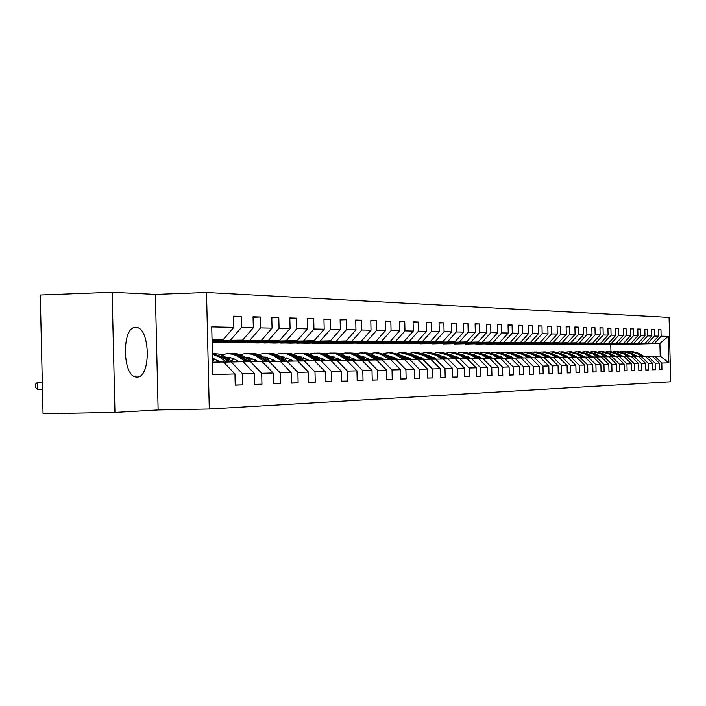 <?xml version="1.0" encoding="UTF-8"?>
<svg xmlns="http://www.w3.org/2000/svg" width="706" height="706" viewBox="0 0 706 706"><rect width="100%" height="100%" fill="white"/><g stroke="black" fill="none" stroke-linecap="round" stroke-linejoin="round"><path stroke-width="1.06" d="M137.026 377.057C151.34 377.789 150.272 326.949 135.984 327.434L135.861 327.434C121.644 325.81 122.112 376.775 136.32 377.022L137.026 377.057M112.13 292.275L40.277 295.011L43.04 413.725L114.954 412.401L158.126 409.939L209.285 408.986L206.514 292.496L155.391 294.411L112.13 292.275L114.954 412.401M209.285 408.986L670.7 381.796L669.076 317.409L206.514 292.496M235.222 385.07L242.793 384.902L242.529 373.783L254.407 373.483L254.672 384.461L261.952 384.196L261.688 373.297L273.116 373.006L273.372 383.773L280.379 383.517L280.123 372.821L291.128 372.539L291.384 383.111L298.135 382.864L297.888 372.371L308.487 372.097L308.743 382.475L315.247 382.237L315 371.93L325.219 371.665L325.466 381.858L331.741 381.628L331.502 371.506L341.369 371.25L341.607 381.266L347.661 381.046L347.423 371.1L356.945 370.853L357.183 380.693L363.034 380.481L362.796 370.703L372 370.465L372.238 380.137L377.886 379.934L377.657 370.323L386.553 370.094L386.782 379.607L392.245 379.404L392.015 369.953L400.62 369.732L400.849 379.087L406.135 378.893L405.906 369.6L414.237 369.388L414.457 378.584L419.576 378.398L419.355 369.256L427.412 369.044L427.633 378.107L432.593 377.922L432.372 368.92L440.182 368.717L440.403 377.631L445.204 377.454L444.983 368.594L452.555 368.4L452.767 377.18L457.426 377.004L457.214 368.285L464.548 368.1L464.76 376.739L469.278 376.572L469.066 367.976L476.188 367.8L476.391 376.307L480.777 376.148L480.565 367.685L487.475 367.508L487.687 375.892L491.941 375.742L491.729 367.402L498.436 367.226L498.648 375.495L502.778 375.345L502.575 367.12L509.088 366.952L509.291 375.098L513.306 374.957L513.103 366.855L519.439 366.688L519.634 374.718L523.534 374.577L523.34 366.59L529.5 366.432L529.694 374.348L533.489 374.215L533.295 366.335L539.278 366.185L539.472 373.995L543.161 373.853L542.967 366.087L548.791 365.937L548.986 373.642L552.577 373.509L552.392 365.84L558.058 365.699L558.243 373.297L561.747 373.174L561.552 365.611L567.077 365.47L567.262 372.971L570.669 372.847L570.483 365.381L575.858 365.24L576.043 372.644L579.361 372.521L579.176 365.161L584.418 365.02L584.594 372.336L587.833 372.212L587.648 364.94L592.758 364.808L592.934 372.027L596.085 371.912L595.908 364.728L600.885 364.605L601.062 371.727L604.133 371.612L603.957 364.525L608.81 364.402L608.987 371.435L611.987 371.321L611.811 364.322L616.55 364.199L616.726 371.153L619.647 371.047L619.471 364.128L624.095 364.005L624.272 370.871L627.122 370.765L626.954 363.934L631.464 363.819L631.632 370.606L634.42 370.5L634.253 363.749L638.656 363.634L638.824 370.341L641.551 370.235L641.383 363.564L645.681 363.458L645.849 370.076L648.505 369.979L648.346 363.387L652.547 363.281L652.715 369.829L655.309 369.732L655.142 363.211L659.254 363.105L659.413 369.582L661.954 369.485L661.796 363.043L668.864 362.858L668.203 336.347L659.898 343.495L604.874 344.802L659.898 343.495L660.207 356.08L668.864 362.858M242.793 384.902L235.222 385.176L234.957 373.977L212.868 374.551L211.738 326.896L233.845 327.355L233.58 316.156L241.161 316.403L233.589 316.65M668.203 336.347L661.116 336.197L660.957 329.755L658.416 329.676L658.574 336.144L654.462 336.056L654.294 329.543L651.7 329.455L651.859 336.003L647.649 335.915L647.49 329.323L644.825 329.243L644.993 335.862L640.686 335.774L640.518 329.102L637.792 329.014L637.959 335.721L633.547 335.624L633.379 328.872L630.59 328.784L630.758 335.571L626.24 335.474L626.063 328.643L623.213 328.555L623.38 335.421L618.756 335.324L618.58 328.405L615.65 328.308L615.826 335.262L611.078 335.165L610.911 328.158L607.91 328.069L608.078 335.103L603.224 334.997L603.048 327.911L599.968 327.813L600.144 334.935L595.158 334.829L594.981 327.655L591.822 327.558L592.007 334.768L586.898 334.662L586.712 327.39L583.474 327.284L583.659 334.591L578.408 334.485L578.232 327.125L574.905 327.019L575.09 334.415L569.707 334.309L569.521 326.843L566.115 326.737L566.3 334.238L560.776 334.123L560.582 326.56L557.087 326.446L557.272 334.044L551.598 333.929L551.404 326.269L547.812 326.154L547.997 333.859L542.164 333.735L541.979 325.969L538.281 325.854L538.475 333.656L532.474 333.532L532.28 325.66L528.485 325.537L528.679 333.453L522.519 333.329L522.316 325.342L518.407 325.219L518.61 333.25L512.274 333.117L512.071 325.016L508.046 324.892L508.249 333.038L501.728 332.897L501.525 324.681L497.386 324.548L497.589 332.817L490.873 332.676L490.67 324.336L486.408 324.204L486.619 332.588L479.701 332.447L479.489 323.983L475.103 323.842L475.315 332.349L468.184 332.208L467.972 323.613L463.454 323.472L463.665 332.111L456.323 331.961L456.102 323.233L451.443 323.092L451.655 331.864L444.083 331.705L443.862 322.845L439.053 322.695L439.273 331.608L431.454 331.441L431.234 322.448L426.274 322.289L426.495 331.343L418.429 331.176L418.199 322.033L413.072 321.865L413.301 331.07L404.97 330.893L404.741 321.601L399.446 321.433L399.675 330.787L391.062 330.611L390.833 321.159L385.361 320.983L385.591 330.496L376.686 330.311L376.448 320.7L370.791 320.524L371.021 330.196L361.816 330.002L361.578 320.233L355.718 320.047L355.956 329.878L346.425 329.684L346.178 319.739L340.115 319.544L340.354 329.561L330.479 329.358L330.24 319.236L323.948 319.033L324.195 329.225L313.958 329.014L313.711 318.706L307.198 318.503L307.445 328.881L296.829 328.661L296.582 318.168L289.822 317.947L290.078 328.519L279.055 328.29L278.799 317.594L271.784 317.373L272.039 328.149L260.602 327.911L260.337 317.012L253.048 316.782L253.313 327.76L241.426 327.513L241.161 316.403M655.309 369.732L652.715 369.829M254.407 373.483L243.102 361.737L223.564 362.099M212.065 340.566L242.59 340.115L212.074 341.016M231.109 361.896L242.529 373.783M241.426 327.513L230.588 340.018M253.313 327.76L242.59 340.115M273.116 373.006L261.997 361.481L243.191 361.825M212.082 341.298L261.494 340.266L212.091 341.73M250.462 361.64L261.688 373.297M260.602 327.911L249.942 340.177M272.039 328.149L261.494 340.266M291.128 372.539L280.185 361.234L262.085 361.569M212.1 341.995L279.691 340.416L212.109 342.401M269.074 361.384L280.123 372.821M279.055 328.29L268.571 340.327M290.078 328.519L279.691 340.416M308.487 372.097L297.711 360.995L280.273 361.313M212.109 342.657L297.226 340.557L212.118 342.701M287.007 361.137L297.888 372.371M296.829 328.661L286.512 340.469M307.445 328.881L297.226 340.557M325.219 371.665L314.611 360.766L297.791 361.075M229.159 342.798L314.126 340.698L240.181 342.851L229.15 342.551M304.286 360.907L315 371.93M313.958 329.014L303.801 340.61M324.195 329.225L314.126 340.698M341.369 371.25L330.92 360.545L314.691 360.845M246.95 342.895L330.443 340.83L257.593 342.948L246.941 342.657M320.956 360.678L331.502 371.506M330.479 329.358L320.471 340.742M340.354 329.561L330.443 340.83M356.945 370.853L346.655 360.334L330.99 360.616M264.123 342.984L346.187 340.954L274.405 343.037L264.123 342.754M337.036 360.466L347.423 371.1M346.425 329.684L336.559 340.874M355.956 329.878L346.187 340.954M372 370.465L361.86 360.122L346.725 360.404M280.723 343.072L361.401 341.077L290.651 343.125L280.714 342.851M352.568 360.254L362.796 370.703M361.816 330.002L352.1 340.998M371.021 330.196L361.401 341.077M386.553 370.094L376.554 359.928L361.931 360.192M296.758 343.16L376.104 341.192L306.369 343.204L296.749 342.948M367.57 360.051L377.657 370.323M376.686 330.311L367.111 341.122M385.591 330.496L376.104 341.192M400.62 369.732L390.771 359.733L376.625 359.989M312.273 343.24L390.321 341.307L321.565 343.292L312.264 343.037M382.078 359.848L392.015 369.953M391.062 330.611L381.628 341.245M399.675 330.787L390.321 341.307M414.237 369.388L404.52 359.548L390.833 359.795M327.284 343.319L404.079 341.422L336.277 343.372L327.275 343.125M396.11 359.663L405.906 369.6M404.97 330.893L395.669 341.351M413.301 331.07L404.079 341.422M427.412 369.044L417.837 359.363L404.582 359.61M341.819 343.398L417.405 341.527L341.81 343.213M409.692 359.478L419.355 369.256M418.429 331.176L409.251 341.466M426.495 331.343L417.405 341.527M440.182 368.717L430.731 359.186L417.899 359.425M355.895 343.469L430.307 341.633L355.886 343.292M422.85 359.301L432.372 368.92M431.454 331.441L422.409 341.572M439.273 331.608L430.307 341.633M452.555 368.4L443.236 359.019L430.792 359.248M369.538 343.548L442.812 341.739L369.529 343.372M435.584 359.125L444.983 368.594M444.083 331.705L435.161 341.678M451.655 331.864L442.812 341.739M464.548 368.1L455.352 358.86L443.289 359.08M382.767 343.619L454.938 341.836L382.758 343.443M447.939 358.957L457.214 368.285M456.323 331.961L447.516 341.775M463.665 332.111L454.938 341.836M476.188 367.8L467.107 358.701L455.405 358.913M395.598 343.681L466.701 341.933L395.598 343.522M459.915 358.798L469.066 367.976M468.184 332.208L459.5 341.872M475.315 332.349L466.701 341.933M487.475 367.508L478.518 358.542L467.16 358.745M408.059 343.751L478.112 342.022L408.05 343.593M471.537 358.639L480.565 367.685M479.701 332.447L471.131 341.969M486.619 332.588L478.112 342.022M498.436 367.226L489.602 358.392L478.571 358.595M420.149 343.813L489.196 342.11L420.149 343.663M482.825 358.48L491.729 367.402M490.873 332.676L482.419 342.057M497.589 332.817L489.196 342.11M509.088 366.952L500.36 358.242L489.62 358.419M431.895 343.875L499.963 342.198L431.895 343.725M493.776 358.339L502.575 367.12M501.728 332.897L493.379 342.145M508.249 333.038L499.963 342.198M519.439 366.688L510.817 358.101L500.413 358.295M443.315 343.937L510.429 342.286L443.306 343.796M504.419 358.189L513.103 366.855M512.274 333.117L504.022 342.233M518.61 333.25L510.429 342.286M529.5 366.432L520.984 357.968L510.87 358.154M454.408 343.998L520.596 342.366L454.408 343.857M514.762 358.048L523.34 366.59M522.519 333.329L514.374 342.313M528.679 333.453L520.596 342.366M539.278 366.185L530.877 357.836L521.028 358.013M465.21 344.06L530.488 342.445L465.201 343.919M524.823 357.916L533.295 366.335M532.474 333.532L524.434 342.401M538.475 333.656L530.488 342.445M548.791 365.937L540.496 357.704L530.921 357.871M475.712 344.113L540.116 342.525L475.703 343.981M534.601 357.783L542.967 366.087M542.164 333.735L534.221 342.481M547.997 333.859L540.116 342.525M558.058 365.699L549.85 357.571L540.531 357.748M485.931 344.166L549.48 342.604L485.922 344.034M544.123 357.651L552.392 365.84M551.598 333.929L543.752 342.551M557.272 334.044L549.48 342.604M567.077 365.47L558.967 357.448L549.895 357.615M495.877 344.219L558.605 342.675L495.877 344.096M553.389 357.527L561.552 365.611M560.776 334.123L553.019 342.631M566.3 334.238L558.605 342.675M575.858 365.24L567.845 357.333L559.011 357.492M505.575 344.272L567.483 342.745L505.567 344.149M562.408 357.404L570.483 365.381M569.707 334.309L562.047 342.701M575.09 334.415L567.483 342.745M584.418 365.02L576.493 357.21L567.889 357.368M515.018 344.325L576.14 342.816L515.009 344.201M571.198 357.289L579.176 365.161M578.408 334.485L570.836 342.772M583.659 334.591L576.14 342.816M592.758 364.808L584.93 357.095L576.537 357.254M524.223 344.369L584.568 342.887L524.214 344.254M579.767 357.165L587.648 364.94M586.898 334.662L579.405 342.842M592.007 334.768L584.568 342.887M600.885 364.605L593.146 356.989L584.965 357.139M533.198 344.422L592.793 342.948L533.189 344.307M588.116 357.06L595.908 364.728M595.158 334.829L587.763 342.913M600.144 334.935L592.793 342.948M608.81 364.402L601.159 356.874L593.181 357.024M541.943 344.466L600.815 343.019L541.943 344.36M596.252 356.945L603.957 364.525M603.224 334.997L595.899 342.975M608.078 335.103L600.815 343.019M616.55 364.199L608.978 356.768L601.194 356.909M550.486 344.51L608.634 343.081L550.486 344.404M604.195 356.839L611.811 364.322M611.078 335.165L603.842 343.037M615.826 335.262L608.634 343.081M624.095 364.005L616.612 356.671L609.013 356.804M558.817 344.554L616.276 343.142L558.817 344.449M611.934 356.733L619.471 364.128M618.756 335.324L611.599 343.098M623.38 335.421L616.276 343.142M631.464 363.819L624.06 356.565L616.647 356.698M566.953 344.599L623.725 343.204L566.944 344.502M619.497 356.627L626.954 363.934M626.24 335.474L619.162 343.16M630.758 335.571L623.725 343.204M638.656 363.634L631.332 356.468L624.095 356.601M574.887 344.643L631.005 343.257L574.887 344.546M626.875 356.53L634.253 363.749M633.547 335.624L626.54 343.222M637.959 335.721L631.005 343.257M645.681 363.458L638.436 356.371L631.367 356.504M582.644 344.687L638.109 343.319L582.644 344.59M634.085 356.433L641.383 363.564M640.686 335.774L633.75 343.284M644.993 335.862L638.109 343.319M652.547 363.281L645.372 356.274L638.471 356.406M590.225 344.722L645.055 343.372L590.225 344.625M641.127 356.336L648.346 363.387M647.649 335.915L640.801 343.337M651.859 336.003L645.055 343.372M659.254 363.105L652.159 356.186L645.408 356.309M597.629 344.766L651.832 343.425L597.629 344.669M648.002 356.239L655.142 363.211M654.462 336.056L647.676 343.398M658.574 336.144L651.832 343.425M660.207 356.08L652.185 356.212M654.727 356.151L661.796 363.043M661.116 336.197L654.409 343.451M610.946 351.553L610.778 344.837M212.577 362.152L223.467 362.001L234.957 373.977M212.056 340.283L222.946 339.957L212.047 339.868M233.845 327.355L222.946 339.957M659.413 369.547L661.954 369.485M660.957 329.755L658.416 329.826M654.294 329.543L651.7 329.614M647.49 329.323L644.825 329.402M645.849 370.041L648.505 369.979M640.518 329.102L637.792 329.181M638.824 370.297L641.551 370.235M633.379 328.872L630.59 328.961M631.632 370.562L634.42 370.5M626.063 328.643L623.213 328.731M624.272 370.835L627.122 370.765M618.58 328.405L615.658 328.493M616.726 371.109L619.647 371.047M610.911 328.158L607.91 328.246M608.987 371.391L611.987 371.321M603.048 327.911L599.968 327.999M601.062 371.683L604.133 371.612M594.981 327.655L591.831 327.752M592.934 371.983L596.085 371.912M586.712 327.39L583.483 327.487M584.594 372.291L587.833 372.212M578.232 327.125L574.913 327.222M576.043 372.6L579.361 372.521M569.521 326.843L566.115 326.949M567.262 372.927L570.669 372.847M560.582 326.56L557.087 326.666M558.243 373.253L561.747 373.174M551.404 326.269L547.812 326.375M548.986 373.589L552.577 373.509M541.979 325.969L538.281 326.084M539.472 373.942L543.161 373.853M532.28 325.66L528.485 325.775M529.694 374.295L533.489 374.215M522.316 325.342L518.416 325.466M519.634 374.665L523.534 374.577M512.071 325.016L508.055 325.139M509.291 375.045L513.306 374.957M501.525 324.681L497.395 324.813M498.639 375.433L502.778 375.345M490.67 324.336L486.416 324.469M487.678 375.839L491.941 375.742M479.489 323.983L475.112 324.116M476.391 376.254L480.777 376.148M467.972 323.613L463.463 323.754M464.76 376.677L469.278 376.572M456.102 323.233L451.452 323.383M452.767 377.119L457.426 377.004M443.862 322.845L439.061 322.995M440.394 377.569L445.204 377.454M431.234 322.448L426.283 322.607M427.633 378.037L432.593 377.922M418.199 322.033L413.081 322.192M414.457 378.513L419.576 378.398M404.741 321.601L399.455 321.768M400.849 379.016L406.135 378.893M390.833 321.159L385.361 321.336M386.782 379.528L392.245 379.404M376.448 320.7L370.8 320.886M372.238 380.057L377.886 379.934M361.578 320.233L355.727 320.418M357.183 380.613L363.034 380.481M346.178 319.739L340.124 319.933M341.607 381.178L347.661 381.046M330.24 319.236L323.966 319.439M325.466 381.769L331.741 381.628M313.711 318.706L307.207 318.918M308.734 382.387L315.247 382.237M296.582 318.168L289.831 318.388M291.384 383.014L298.135 382.864M278.799 317.594L271.792 317.832M273.372 383.676L280.379 383.517M260.337 317.012L253.066 317.25M254.663 384.364L261.952 384.196M158.126 409.939L155.391 294.411M643.766 356.301L639.318 353.459L631.923 351.447M641.586 356.327L637.121 353.485L629.346 351.482L627.758 351.685M637.439 356.389L633.732 354.35M642.937 356.309L638.48 353.468L631.235 351.447M630.546 351.456L637.959 353.477L642.416 356.318M636.927 356.389L632.426 353.521L624.951 351.482M634.703 356.424L630.184 353.547L622.33 351.517L620.698 351.729M630.502 356.477L626.628 354.377M636.08 356.406L631.579 353.529L624.254 351.482M623.548 351.491L631.04 353.538L635.55 356.415M629.928 356.486L625.384 353.582L617.821 351.526M627.652 356.521L623.089 353.609L615.147 351.553L613.47 351.782M623.407 356.574L619.356 354.403M629.064 356.504L624.51 353.591L617.106 351.526M616.391 351.535L623.963 353.6L628.516 356.504M622.763 356.583L618.174 353.644L610.531 351.562M620.433 356.618L615.826 353.671L607.804 351.597L606.066 351.826M616.153 356.671L611.925 354.438M621.88 356.601L617.282 353.653L609.79 351.562M609.057 351.57L616.717 353.662L621.324 356.601M615.438 356.68L610.796 353.715L603.056 351.606M613.046 356.715L608.387 353.732L600.277 351.632L598.494 351.879M608.713 356.777L604.318 354.474M614.529 356.698L609.878 353.724L602.306 351.606M601.556 351.614L609.304 353.724L613.955 356.706M590.693 355.383L590.242 355.639M607.928 356.786L603.233 353.777L595.414 351.641M605.483 356.821L600.771 353.803L592.572 351.676L590.737 351.932M601.106 356.883L596.526 354.509M607.001 356.795L602.297 353.785L594.637 351.641M593.87 351.65L601.706 353.794L606.41 356.804M582.75 355.506L582.247 355.798M600.232 356.892L595.493 353.847L587.577 351.685M597.735 356.927L592.969 353.865L584.683 351.72L582.785 351.985M575.496 356.151L575.081 356.627M593.358 357.015L588.548 354.553M599.288 356.901L594.54 353.856L586.792 351.685M581.788 355.506L582.256 355.268M585.998 351.694L593.931 353.856L598.688 356.909M574.605 355.639L574.049 355.965M592.36 356.998L587.56 353.918L579.555 351.729M589.792 357.033L584.974 353.935L576.599 351.764L574.64 352.038M567.218 356.345L566.777 356.857M585.362 357.121L580.376 354.597M591.381 357.007L586.58 353.927L578.743 351.729M573.581 355.656L574.102 355.383M577.932 351.738L585.962 353.927L590.763 357.015M573.784 355.242L573.298 355.48M566.256 355.771L565.647 356.133M584.277 357.104L579.432 353.988L571.322 351.773M581.647 357.139L576.784 354.006L568.304 351.809L566.291 352.091M558.737 356.548L558.261 357.104M577.173 357.236L572.001 354.641M564.897 355.153L564.438 355.347M583.28 357.121L578.426 353.997L570.501 351.773M565.162 355.824L565.735 355.506M569.663 351.782L577.79 353.997L582.653 357.13M565.418 355.365L564.871 355.63M557.687 355.912L557.034 356.318M575.999 357.218L571.092 354.059L562.894 351.817M573.307 357.254L568.383 354.085L559.814 351.853L557.731 352.153M550.036 356.759L549.542 357.368M568.771 357.351L563.414 354.694M556.302 355.259L555.772 355.497M574.975 357.236L570.069 354.068L562.047 351.817M556.531 355.983L557.166 355.639M561.191 351.826L569.415 354.077L574.331 357.245M556.831 355.48L556.222 355.789M548.906 356.053L548.209 356.504M567.509 357.333L562.55 354.138L554.245 351.862M564.747 357.368L559.761 354.156L551.095 351.897L548.95 352.215M541.123 356.971L540.584 357.633M560.158 357.465L554.607 354.747M547.485 355.383L546.885 355.647M566.459 357.351L561.491 354.147L553.372 351.862M547.679 356.159L548.368 355.771M552.498 351.879L560.829 354.147L565.797 357.36M548.024 355.612L547.362 355.956M539.896 356.203L539.146 356.698M558.799 357.457L553.778 354.209L545.376 351.915M555.957 357.492L550.927 354.235L542.155 351.95L539.94 352.276M531.971 357.201L531.45 357.863M551.315 357.58L545.57 354.8M538.44 355.497L537.769 355.806M557.722 357.465L552.701 354.218L544.476 351.915M538.59 356.345L539.34 355.912M543.585 351.923L552.013 354.227L557.043 357.474M538.996 355.745L538.263 356.133M530.647 356.362L529.844 356.909M549.921 357.615L544.785 354.288L536.269 351.959M546.947 357.615L541.846 354.315L532.977 351.994L530.691 352.338M522.572 357.439L522.149 357.986M542.243 357.704L536.295 354.853M529.147 355.621L528.415 355.974M548.756 357.589L543.673 354.297L535.351 351.959M529.271 356.53L530.082 356.053M534.433 351.976L542.967 354.306L548.059 357.598M529.721 355.877L528.926 356.309M521.152 356.53L520.296 357.121M540.743 357.739L535.545 354.368L526.923 352.012M537.69 357.739L532.536 354.394L523.561 352.047L521.196 352.4M532.924 357.827L526.782 354.915M519.616 355.753L518.804 356.151M539.552 357.713L534.407 354.386L525.979 352.012M519.695 356.733L520.569 356.203M525.035 352.02L533.683 354.386L538.837 357.721M520.198 356.018L519.342 356.504M511.4 356.706L510.491 357.342M531.318 357.863L526.067 354.456L517.33 352.065M528.185 357.871L522.97 354.483L513.88 352.1L511.444 352.47M523.358 357.951L517.004 354.986M509.82 355.886L508.929 356.336M530.1 357.845L524.893 354.465L516.36 352.065M509.864 356.945L510.8 356.362M515.389 352.073L524.152 354.474L529.359 357.854M510.42 356.168L509.494 356.698M501.384 356.883L500.413 357.58M521.637 357.995L516.324 354.536L507.473 352.118M518.425 358.004L513.138 354.571L503.943 352.153L501.428 352.541M513.536 358.083L506.961 355.056M499.751 356.027L498.789 356.53M520.384 357.977L515.115 354.553L506.476 352.118M499.769 357.165L500.766 356.521M505.478 352.126L514.356 354.553L519.625 357.986M500.377 356.318L499.38 356.909M491.085 357.068L490.061 357.827M511.691 358.127L506.308 354.624L497.342 352.17M508.391 358.136L503.043 354.659L493.732 352.206L491.129 352.621M503.431 358.216L496.636 355.127M489.408 356.177L488.367 356.724M510.403 358.11L505.072 354.641L496.318 352.17M489.382 357.395L490.449 356.698M495.294 352.179L504.287 354.641L509.626 358.118M490.043 356.477L488.976 357.13M480.495 357.271L479.409 358.092M501.463 358.269L496.018 354.721L486.928 352.232M498.065 358.277L492.656 354.747L483.231 352.268L480.539 352.691M493.044 358.357L486.028 355.197M478.774 356.327L477.644 356.936M500.139 358.251L494.738 354.73L485.878 352.223M478.712 357.633L479.842 356.874M484.819 352.241L493.935 354.739L499.345 358.26M479.427 356.645L478.289 357.36M469.596 357.474L468.466 358.366M490.944 358.41L485.428 354.809L476.215 352.285M487.458 358.419L481.977 354.844L472.429 352.32L469.64 352.771M482.366 358.498L475.112 355.277M467.831 356.486L466.622 357.157M489.585 358.392L484.122 354.818L475.138 352.285M467.734 357.889L468.925 357.06M474.053 352.294L483.292 354.827L488.764 358.401M468.502 356.821L467.293 357.598M458.388 357.695L457.197 358.657M480.115 358.551L474.538 354.906L465.201 352.347M476.532 358.569L470.981 354.933L461.318 352.382L458.432 352.85M471.379 358.639L463.877 355.365M456.561 356.654L455.273 357.395M478.8 358.586L473.188 354.915L464.089 352.338M456.438 358.154L457.7 357.254M462.968 352.356L472.34 354.924L477.883 358.551M457.259 357.007L455.97 357.854M446.854 357.924L445.601 358.957M468.978 358.701L463.33 355.003L453.861 352.409M465.289 358.719L459.668 355.039L449.881 352.444L446.889 352.938M460.065 358.789L452.317 355.445M444.965 356.821L443.589 357.633M467.628 358.736L461.945 355.012L452.714 352.4M444.806 358.436L446.13 357.457M451.566 352.418L461.062 355.021L466.675 358.701M445.68 357.192L444.321 358.118M434.967 358.163L433.775 359.169M457.506 358.86L451.787 355.1L442.177 352.47M453.711 358.877L448.019 355.136L438.099 352.506L435.002 353.026M429.416 355.806L428.948 356.177M448.416 358.948L440.403 355.542M433.025 357.007L431.56 357.898M456.111 358.895L450.357 355.118L441.003 352.462M432.831 358.727L434.225 357.677M439.82 352.479L449.457 355.127L455.141 358.86M433.758 357.395L432.319 358.401M428.895 355.718L428.401 355.815M422.726 358.41L421.659 359.328M445.689 359.019L439.9 355.206L430.148 352.532M441.788 359.036L436.008 355.242L425.965 352.568L422.762 353.124M417.122 355.956L416.531 356.433M436.414 359.116L428.154 355.639M420.714 357.192L419.161 358.163M444.25 359.054L438.426 355.224L428.939 352.532M420.485 359.045L421.959 357.898M427.721 352.55L437.491 355.233L443.342 359.072M421.473 357.607L419.964 358.692M416.461 355.842L415.825 355.965M410.107 358.674L409.171 359.486M433.51 359.177L427.642 355.312L417.758 352.603M429.486 359.204L423.635 355.347L413.451 352.638L410.133 353.221M404.441 356.106L403.726 356.698M424.05 359.283L415.481 355.736M408.033 357.386L406.382 358.454M432.028 359.213L426.124 355.33L416.505 352.594M407.768 359.372L409.303 358.136M415.243 352.612L425.162 355.339L431.092 359.239M408.809 357.827L407.221 359.001M403.638 355.965L402.852 356.124M397.099 358.948L396.295 359.654M420.952 359.345L415.013 355.427L404.97 352.673M416.805 359.38L410.874 355.462L400.558 352.709L397.107 353.318M391.371 356.274L390.524 356.98M411.298 359.451L409.312 358.145L402.438 355.842M394.945 357.598L393.198 358.754M419.426 359.389L413.442 355.436L403.682 352.665M394.68 359.698L396.26 358.392M402.385 352.682L412.454 355.445L418.455 359.407M395.748 358.057L394.072 359.336M390.409 356.098L389.474 356.283M383.676 359.239L383.005 359.839M407.997 359.522L401.979 355.542L391.786 352.744M403.726 359.557L393.436 353.529L388.812 352.744L383.676 353.424M377.886 356.451L376.898 357.28M398.131 359.636L396.128 358.304L388.98 355.956M381.434 357.818L379.599 359.072M406.418 359.557L400.364 355.55L390.453 352.735M381.346 359.866L382.802 358.657M389.13 356.053L389.597 356M389.121 352.753L399.34 355.559L405.42 359.583M382.273 358.304L380.516 359.681M376.766 356.23L375.663 356.459M369.82 359.539L369.291 360.025M394.628 359.698L388.529 355.656L378.178 352.815M390.224 359.742L379.784 353.609L375.098 352.815L369.803 353.529M363.952 356.627L362.84 357.607M384.549 359.813L382.52 358.463L375.08 356.071M367.491 358.048L365.558 359.416M392.995 359.742L386.862 355.674L376.81 352.806M367.588 360.051L368.903 358.93M375.283 356.212L375.919 356.124M375.424 352.832L385.803 355.683L391.962 359.769M368.355 358.569L366.52 360.051M362.663 356.362L361.401 356.645M380.816 359.883L371.833 354.262L368.047 353.124L364.128 352.894M376.272 359.928L365.69 353.697L360.934 352.894L355.48 353.644M349.567 356.821L348.314 357.942M370.526 360.007L368.461 358.63L360.731 356.203M353.088 358.286L351.05 359.769M379.131 359.928L372.918 355.798L362.707 352.885M353.371 360.236L354.553 359.222M360.987 356.371L361.79 356.256M361.287 352.903L365.214 353.141L369.009 354.28L378.072 359.954M353.98 358.842L352.259 360.263M348.102 356.512L346.664 356.839M366.546 360.078L357.43 354.359L353.591 353.203L349.611 352.974M361.86 360.122L354.88 355.497L350.335 353.556L345.49 352.974L340.671 353.768M334.697 357.024L333.303 358.304M356.027 360.201L353.935 358.807L345.896 356.327M338.209 358.542L336.065 360.148M364.808 360.122L358.507 355.921L348.146 352.965M338.686 360.439L339.727 359.53M346.214 356.539L347.202 356.398M346.672 352.982L350.661 353.221L354.518 354.377L363.714 360.148M346.628 356.353L346.019 356.406M339.127 359.125L337.539 360.457M333.047 356.654L331.432 357.051M351.8 360.272L342.56 354.456L338.651 353.282L334.609 353.053M347.061 360.395L339.877 355.621L336.065 353.882L330.346 353.053L325.36 353.891M319.324 357.245L317.779 358.683M341.042 360.404L338.915 358.983L330.558 356.468M322.81 358.807L320.568 360.554M350.008 360.316L343.61 356.053L333.091 353.044M323.507 360.642L324.398 359.857M330.938 356.724L332.111 356.539M331.564 353.071L335.624 353.3L339.542 354.483L348.87 360.351M330.602 356.495L331.511 356.486L330.717 356.574M323.772 359.433L322.324 360.66M317.479 356.812L315.67 357.271M336.55 360.475L327.169 354.562L323.198 353.371L319.094 353.132M331.644 360.598L323.613 355.321L319.686 353.741L314.691 353.132L309.519 354.024M303.412 357.474L301.718 359.089M325.537 360.616L323.383 359.177L314.7 356.618M306.881 359.089L304.63 360.898M334.688 360.519L325.351 354.615L321.504 353.424L317.524 353.124M307.807 360.854L308.54 360.201M315.141 356.909L316.509 356.68M315.944 353.15L320.065 353.388L324.045 354.589L333.514 360.554M314.735 356.645L315.873 356.636L314.894 356.751M307.878 359.751L306.58 360.872M301.356 356.971L299.353 357.501M320.762 360.687L311.24 354.668L307.207 353.459L303.033 353.221M315.679 360.819L307.542 355.453L303.545 353.838L298.479 353.221L293.122 354.165M286.936 357.721L285.1 359.522M309.493 360.837L307.304 359.363L298.267 356.768M290.395 359.398L288.269 361.119M318.838 360.731L309.36 354.73L305.46 353.512L301.409 353.212M291.569 361.075L292.125 360.563M298.779 357.112L300.359 356.83M299.776 353.238L303.959 353.477L308.01 354.694L317.621 360.766M299.732 356.786L298.506 356.927M291.437 360.095L290.29 361.093M284.677 357.139L282.462 357.748M304.418 360.907L294.755 354.783L290.651 353.547L286.407 353.309M299.15 361.04L291.657 356.018L286.839 353.944L281.694 353.309L276.134 354.315M269.877 357.977L267.883 359.989M292.875 361.057L290.651 359.566L281.262 356.936M273.31 359.716L271.333 361.357M302.424 360.951L292.805 354.844L288.833 353.609L284.721 353.3M281.844 357.324L283.635 356.989M283.027 353.327L287.289 353.565L291.401 354.809L301.162 360.987M282.982 356.936L281.535 357.121M274.405 360.448L273.425 361.322M267.38 357.307L264.953 358.004M287.492 361.137L277.67 354.897L273.496 353.644L269.18 353.406M282.021 361.269L273.637 355.709L269.524 354.05L264.3 353.406L258.537 354.474M252.183 358.26L250.039 360.484M275.649 361.295L273.399 359.769L263.62 357.104M255.607 360.06L253.781 361.596M285.418 361.181L275.649 354.959L271.616 353.706L267.433 353.397M264.282 357.554L266.312 357.157M265.677 353.424L270.01 353.662L274.202 354.924L284.103 361.216M265.632 357.095L263.956 357.324M256.755 360.837L255.951 361.56M249.456 357.492L246.8 358.286M269.93 361.375L259.958 355.021L255.704 353.741L251.31 353.503M264.256 361.507L255.749 355.85L251.565 354.156L245.37 353.538L240.269 354.633M233.836 358.551L231.533 361.013M257.787 361.534L255.501 359.989L245.335 357.289M237.242 360.413L235.575 361.843M267.777 361.419L257.858 355.083L253.754 353.803L249.5 353.494M239.246 361.79L232.786 358.171L226.352 357.483M246.076 357.792L248.344 357.324M247.682 353.521L252.095 353.759L256.357 355.047L266.418 361.454M247.638 357.262L245.714 357.545M238.443 361.234L237.834 361.807M230.853 357.677L227.967 358.577M251.724 361.622L241.576 355.144L237.251 353.838L232.786 353.6M245.82 361.754L237.984 356.459L232.936 354.271L227.544 353.6L221.322 354.809M214.792 358.869L212.559 361.295M218.18 360.801L216.698 362.099M249.474 361.666L239.405 355.215L235.23 353.909L230.906 353.591M227.182 358.048L229.697 357.501M229.018 353.627L233.501 353.865L237.843 355.171L248.062 361.701M228.973 357.439L226.785 357.774M232.812 361.878L222.496 355.277L218.092 353.944L213.547 353.706M226.679 362.019L219.513 357.139L212.382 354.094M220.007 362.046L212.48 358.083M230.474 361.913L223.396 357.104L212.374 353.68M212.374 353.741L221.896 357.112L229.009 361.957M213.168 362.143L212.568 361.737M42.307 382.043L37.55 382.175L37.727 389.58L42.475 389.474M37.727 389.58L35.371 387.4L35.3 384.443L37.55 382.175L42.307 382.061M638.48 353.468L639.318 353.459M637.121 353.485L637.959 353.477M631.579 353.529L632.426 353.521M630.184 353.547L631.04 353.538M624.51 353.591L625.384 353.582M623.089 353.609L623.963 353.6M617.282 353.653L618.174 353.644M615.826 353.671L616.717 353.662M609.878 353.724L610.796 353.715M608.387 353.732L609.304 353.724M602.297 353.785L603.233 353.777M600.771 353.803L601.706 353.794M594.54 353.856L595.493 353.847M592.969 353.865L593.931 353.856M586.58 353.927L587.56 353.918M584.974 353.935L585.962 353.927M578.426 353.997L579.432 353.988M576.784 354.006L577.79 353.997M570.069 354.068L571.092 354.059M568.383 354.085L569.415 354.077M561.491 354.147L562.55 354.138M559.761 354.156L560.829 354.147M552.701 354.218L553.778 354.209M550.927 354.235L552.013 354.227M543.673 354.297L544.785 354.288M541.846 354.315L542.967 354.306M534.407 354.386L535.545 354.368M532.536 354.394L533.683 354.386M524.893 354.465L526.067 354.456M522.97 354.483L524.152 354.474M515.115 354.553L516.324 354.536M513.138 354.571L514.356 354.553M505.072 354.641L506.308 354.624M503.043 354.659L504.287 354.641M494.738 354.73L496.018 354.721M492.656 354.747L493.935 354.739M484.122 354.818L485.428 354.809M481.977 354.844L483.292 354.827M473.188 354.915L474.538 354.906M470.981 354.933L472.34 354.924M461.945 355.012L463.33 355.003M459.668 355.039L461.062 355.021M450.357 355.118L451.787 355.1M448.019 355.136L449.457 355.127M438.426 355.224L439.9 355.206M436.008 355.242L437.491 355.233M426.124 355.33L427.642 355.312M423.635 355.347L425.162 355.339M413.442 355.436L415.013 355.427M410.874 355.462L412.454 355.445M400.364 355.55L401.979 355.542M397.716 355.577L399.34 355.559M386.862 355.674L388.529 355.656M384.126 355.7L385.803 355.683M372.918 355.798L374.639 355.78M370.085 355.815L371.824 355.806M358.507 355.921L360.289 355.903M355.586 355.948L357.377 355.93M343.61 356.053L345.455 356.036M340.592 356.08L342.445 356.062M328.211 356.186L330.117 356.168M325.087 356.212L327.002 356.195M312.264 356.327L314.241 356.309M309.034 356.353L311.019 356.336M295.761 356.468L297.8 356.451M292.408 356.504L294.464 356.477M278.649 356.618L280.767 356.601M275.172 356.654L277.308 356.636M260.911 356.777L263.109 356.759M257.311 356.804L259.517 356.786M242.511 356.936L244.788 356.918M238.769 356.971L241.064 356.945M223.396 357.104L225.761 357.086M219.513 357.139L221.896 357.112M135.208 327.46L135.984 327.434M361.216 356.221L360.766 356.221M346.62 356.353L345.94 356.362M299.679 356.777L298.303 356.795M282.912 356.936L281.279 356.945M265.535 357.095L263.629 357.112M247.515 357.254L245.529 357.271M228.823 357.43L226.794 357.448"/></g></svg>
